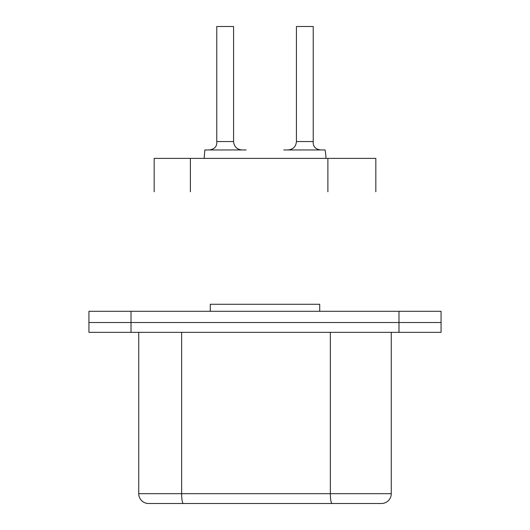 <?xml version="1.0" encoding="UTF-8"?>
<svg xmlns="http://www.w3.org/2000/svg" width="530" height="530" viewBox="0 0 530 530"><rect width="100%" height="100%" fill="white"/><g stroke="black" fill="none" stroke-linecap="round" stroke-linejoin="round"><path stroke-width="0.79" d="M375.83 191.767L375.83 158.377L154.17 158.377L154.17 191.767M441.066 322.518L88.934 322.518L88.934 311.296L441.066 311.296L441.066 322.518L88.934 322.518L88.934 332.343L441.066 332.343L441.066 322.518M319.716 311.296L319.716 304.28L210.284 304.28L210.284 311.296M138.734 332.343L138.734 493.682A9.818 9.818 0 0 0 148.559 503.5L183.334 503.5L148.559 503.5A9.818 9.818 0 0 1 138.734 493.682A9.818 9.818 0 0 0 148.559 503.5M381.441 503.5A9.818 9.818 0 0 0 391.266 493.682A9.818 9.818 0 0 1 381.441 503.5L332.045 503.5L381.441 503.5A9.818 9.818 0 0 0 391.266 493.682L391.266 332.343M330.342 332.343L330.342 493.682A9.818 1.703 -90 0 0 332.045 503.5L183.334 503.5A9.818 1.703 -90 0 1 181.631 493.682L181.631 332.343M204.871 149.957L204.123 158.377L204.871 149.957L246.198 149.957M209.284 149.957C214.637 149.235 217.128 146.426 216.77 141.543L216.77 26.5L233.571 26.5L233.571 141.543C234.028 146.605 236.831 149.414 241.991 149.957M233.571 141.543L216.77 141.543L216.77 26.5M283.802 149.957L325.128 149.957L325.877 155.568L325.128 149.957M325.877 158.377L325.877 155.568L325.877 158.377M320.716 149.957C315.357 149.228 312.859 146.426 313.23 141.543L296.429 141.543L296.429 26.5L313.23 26.5L313.23 141.543L313.23 26.5M327.885 158.377L327.885 191.767M190.396 158.377L190.396 191.767M398.984 332.343L398.984 311.296M131.016 332.343L131.016 311.296M391.266 493.682L138.734 493.682M296.429 141.543C295.972 146.605 293.169 149.414 288.009 149.957"/></g></svg>
